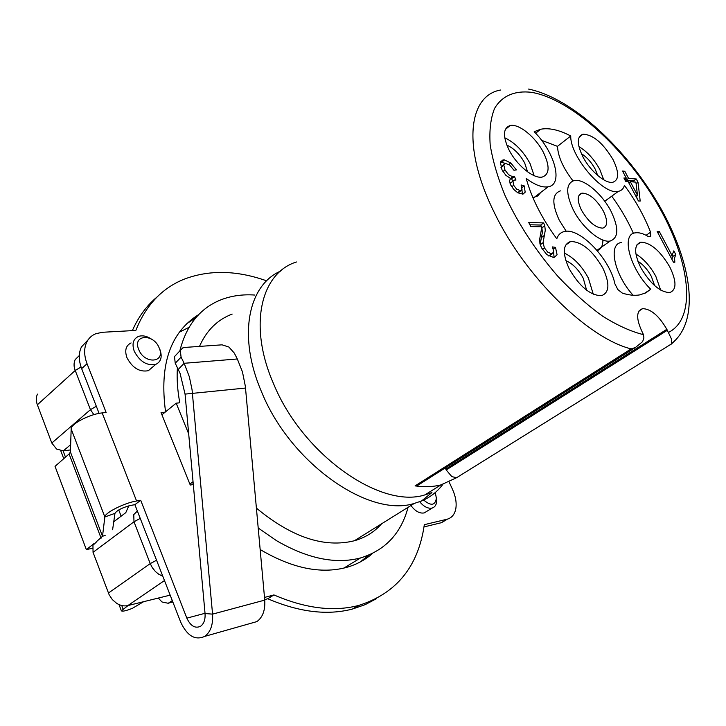 <?xml version="1.0" encoding="UTF-8"?>
<svg xmlns="http://www.w3.org/2000/svg" width="726" height="726" viewBox="0 0 726 726"><rect width="100%" height="100%" fill="white"/><g stroke="black" fill="none" stroke-linecap="round" stroke-linejoin="round"><path stroke-width="1.09" d="M266.633 280.844C236.694 270.217 209.161 269.673 184.032 279.229C161.907 288.195 145.844 305.274 135.835 330.439L102.466 332.281L95.841 333.706C91.803 335.348 88.781 338.116 86.793 342.019C83.862 348.208 83.944 355.45 87.047 363.735L106.132 412.486L102.175 412.922C89.951 414.001 70.667 423.993 71.166 428.948L70.413 451.989L69.088 453.968L55.04 466.373L86.349 549.6L93.881 543.701M180.338 350.395L174.485 356.62L175.238 363.236L180.066 373.355L185.066 394.109L205.05 613.552C205.422 619.568 203.915 623.815 200.548 626.284C195.122 628.734 190.557 626.021 186.854 618.144L140.699 500.278L136.579 500.994C124.427 502.9 104.68 512.855 104.843 516.957L102.511 536.305L96.186 541.895M92.32 548.321L86.349 549.6M140.699 500.278L134.891 504.679L130.771 505.414C122.467 507.51 117.195 510.169 114.953 513.364L104.843 516.957L71.166 428.948M112.603 529.762L114.953 513.364M237.329 358.98L234.289 353.054L228.862 347.019L222.074 344.832L184.803 347.427L182.643 347.963L180.302 350.495L181.083 357.119L184.15 363.29L237.329 358.98L242.475 371.966L245.343 386.223L264.745 600.112L212.564 614.132L192.063 389.753L189.359 376.803L184.15 363.29L178.278 369.389M88.118 339.795L81.439 346.955C78.499 353.135 78.562 360.359 81.639 368.626L99.099 413.384M423.993 526.922L441.099 522.774L447.443 519.126C451.944 517.72 454.73 514.253 455.81 508.717C456.763 502.873 455.665 496.448 452.534 489.433L449.167 482.082M441.099 522.774L446.372 519.771M134.891 504.679L180.683 622.109C187.145 635.931 195.149 640.686 204.714 636.384C210.585 632.065 213.199 624.641 212.564 614.132L205.05 613.552M250.379 623.434L256.841 621.61C262.703 617.381 265.344 610.221 264.745 600.112M264.691 599.576L267.767 598.75L273.929 594.93L264.5 597.444M360.332 561.915L368.617 555.19M260.162 549.528C291.988 568.295 320.738 574.266 346.42 567.442C356.511 564.61 365.26 559.909 372.665 553.357M193.307 484.514L190.257 485.032L161.054 412.613L165.156 412.141M195.784 317.816L186.836 323.633M198.77 314.521C170.265 332.299 159.194 364.724 165.573 411.805M157.134 296.925C146.697 305.573 138.43 316.808 132.35 330.629M446.998 519.244L424.32 524.68C418.321 566.589 396.405 593.523 358.58 605.475C333.543 611.973 305.328 608.461 273.929 594.93M267.767 598.75C299.112 612.172 327.317 615.603 352.373 609.069L365.142 604.667L376.712 598.542M131.088 342.926C125.861 345.503 124.482 350.422 126.95 357.691C132.422 367.982 139.564 372.32 148.376 370.687L152.632 367.047M410.934 505.523C415.272 511.285 419.719 513.745 424.256 512.901L426.815 511.331M256.405 508.109C291.698 537.331 324.359 548.212 354.388 540.752C365.341 537.612 374.407 531.958 381.586 523.809M280.363 271.197C247.983 285.418 237.502 336.583 261.659 392.104C290.554 463.451 369.307 518.137 414.337 503.399L421.543 500.985C430.191 497.328 437.297 491.792 442.851 484.378M199.487 346.402C206.511 330.475 217.401 319.694 232.175 314.077M421.543 500.985L431.934 492.555L424.955 494.878C380.596 509.271 302.515 454.639 273.566 383.755C247.974 325.502 260.87 272.967 296.426 261.986M189.867 484.06L193.043 481.701M193.225 483.634L191.655 484.796M161.925 414.773L176.182 403.184L179.803 402.794C177.48 390.425 176.681 378.7 177.407 367.637M408.076 507.302C401.115 533.438 385.279 550.308 360.559 557.931C335.693 564.465 307.706 558.73 276.606 540.725L258.211 528.011M179.376 332.19L189.032 327.326M179.812 350.948C186.41 324.976 200.267 307.869 221.412 299.629C231.658 295.745 242.756 294.212 254.726 295.046M419.129 484.487L417.042 485.812L415.09 485.885C424.483 487.21 433.095 486.883 440.918 484.904L457.788 477.163L456.59 477.717L451.835 476.628L446.209 469.958L445.256 467.943M188.696 433.903L176.182 403.184M377.829 526.15L378.527 527.012M671.986 255.398L673.828 250.869L675.752 254.499L674.554 258.093L674.844 262.222L673.465 262.24L657.175 231.485L659.326 231.54L671.986 255.398L670.407 256.459M675.752 254.499L672.975 256.36L671.877 259.246M672.975 256.36L672.076 254.654M659.326 231.54L657.765 232.61M500.532 162.161L505.314 163.341L503.808 165.038L504.942 169.92L502.946 171.508M517.783 192.78L513.763 189.441L510.732 185.03L509.516 181.083L510.451 178.387L505.831 175.293L501.975 169.766L500.441 162.497L502.891 159.992L504.461 159.929L510.759 162.96L516.413 169.911L513.917 170.229L509.752 165.074L505.296 163.341M504.942 169.92L508.581 174.712L512.728 176.79L514.453 176.472L515.977 180.057L514.543 180.021L512.973 181.137L513.672 185.293L516.631 189.15L520.787 190.766L522.012 189.45L521.096 184.967L524.226 185.883L525.17 192.172L522.974 194.123L517.81 192.798M524.226 185.883L521.921 187.671M521.94 189.74L522.366 194.196M520.07 190.802L517.629 192.689M518.046 192.934L519.026 192.127M513.672 185.293L511.739 186.8M511.512 182.28L510.06 183.506M512.747 181.319L511.63 178.678L514.453 176.472M512.728 176.79L510.06 178.877M509.979 179.013L511.63 178.678M504.007 164.366L500.967 167.425M543.629 222.909L544.772 225.813L545.271 230.305L543.066 242.693L544.364 247.829L547.703 252.113L551.624 253.846L553.838 251.995L552.468 246.913L555.49 247.375L557.087 254.79L554.355 257.276L553.33 257.376L546.823 254.617L541.451 247.711L539.935 243.591L539.654 239.371L541.859 226.839L530.797 226.576L528.746 222.492L543.629 222.909L540.734 225.051L541.532 226.83M555.49 247.375L553.312 248.945M553.702 252.575L554.029 257.331M551.624 253.846L548.684 255.969L550.725 254.781M544.364 247.829L542.331 249.308M544.309 235.433L541.396 237.574L540.135 244.435M544.772 225.813L541.923 227.919M541.923 228.082L542.376 232.447L541.396 237.574M540.734 225.051L529.889 224.77M630.322 181.718L637.464 195.194L635.912 182.135L630.322 181.718L628.798 182.825M637.464 195.194L635.931 196.292M624.787 171.254L628.544 178.36L636.266 178.968L638.036 182.299L640.196 201.066L638.399 200.966L628.117 181.545L625.685 181.364L623.897 177.997L626.338 178.188L622.572 171.064L624.787 171.254L623.262 172.38M626.338 178.188L624.659 179.422M636.947 198.216L636.666 195.766M638.036 182.299L636.094 183.705M634.179 182.008L633.598 180.91L625.866 180.32L625.186 179.032M636.266 178.968L633.598 180.91M628.544 178.36L625.866 180.32M670.425 344.796L671.505 343.616L671.577 339.251L667.339 330.285L446.209 469.958M667.339 330.285L666.831 329.314C658.954 315.774 650.877 308.886 642.61 308.65C636.257 310.91 636.04 318.514 641.965 331.473L643.463 334.659C630.93 331.528 617.318 325.375 602.644 316.191C587.652 305.356 572.796 292.151 558.067 276.561C536.097 251.241 518.455 224.289 505.133 195.711C497.637 177.407 492.655 160.428 490.177 144.773C489.197 130.272 490.658 118.156 494.578 108.428C502.029 95.768 514.888 90.423 531.26 92.302C570.69 98.7 624.705 147.877 657.212 203.761C689.909 259.536 697.65 317.806 668.564 332.39M650.56 232.22L650.75 236.231L649.888 236.758L647.674 236.168C642.855 233.391 638.717 232.293 635.25 232.865C620.784 234.053 629.869 268.856 650.723 289.257L645.723 292.923L639.524 294.928C634.551 295.754 628.834 295.155 622.363 293.132L617.853 289.583L614.904 283.848C609.922 259.055 580.11 227.674 564.71 231.476C560.835 232.22 558.194 234.661 556.788 238.781C541.768 218.199 531.577 198.08 526.196 178.414C534.908 184.976 542.222 187.771 548.148 186.791C563.576 184.631 554.891 152.206 534.191 131.724L540.661 129.237C549.128 127.64 559.156 129.89 570.745 135.989C570.037 156.671 603.932 195.866 618.37 191.346C621.465 190.711 623.489 188.715 624.414 185.366C635.713 200.73 644.434 216.348 650.56 232.22L646.104 235.306M669.789 266.977C676.714 281.389 676.686 289.919 669.717 292.578C660.034 292.233 650.36 283.866 640.695 267.486C633.943 253.093 633.998 244.662 640.84 242.185C650.55 242.52 660.206 250.788 669.789 266.977M543.629 152.814C549.963 166.318 549.537 174.385 542.34 177.017C533.81 179.24 516.431 165.092 508.781 149.438C502.646 135.998 503.1 128.039 510.133 125.553C518.845 123.32 535.979 137.395 543.629 152.814M602.861 268.13C610.003 283.557 609.504 292.741 601.382 295.7C590.193 295.446 579.448 286.452 569.157 268.711C562.233 253.32 562.75 244.245 570.7 241.486C581.934 241.731 592.652 250.606 602.861 268.13M613.007 159.548C619.205 172.298 619.178 179.857 612.925 182.235C605.602 184.132 590.129 171.073 582.815 156.625C576.789 143.92 576.834 136.452 582.96 134.219C593.051 134.591 603.07 143.031 613.007 159.548M650.723 289.257L643.98 293.703M611.746 196.165C620.576 208.28 627.799 220.695 633.426 233.4M573.231 209.75C565.59 193.207 565.89 183.469 574.148 180.538C583.722 178.251 602.172 193.815 611.056 211.348C618.96 227.955 618.688 237.829 610.239 240.996C600.865 243.255 582.107 227.583 573.231 209.75M566.235 231.295L559.202 220.087C551.687 203.625 552.096 193.887 560.427 190.874M602.889 240.016C602.934 245.669 601.055 249.209 597.262 250.624M610.103 197.363L604.722 201.22M572.977 180.856C563.204 168.16 558.04 156.653 557.477 146.343L570.745 135.989M541.605 140.336L557.477 146.343M540.852 192.354L537.657 196.011L532.884 197.599M633.081 295.237C614.232 274.482 607.88 243.909 621.392 242.529M635.922 254.064C643.644 258.774 650.278 266.179 655.814 276.288L660.642 290.082M654.625 285.617L651.349 276.406C647.619 269.564 643.127 264.509 637.891 261.233M504.733 137.777C514.798 142.514 523.219 151.09 530.016 163.486L534.154 175.665M527.593 171.853L524.689 163.032C519.861 154.239 513.908 148.276 506.848 145.146M564.311 253.084C573.776 257.612 581.807 265.952 588.396 278.122L593.287 294.239M586.608 290.191L583.25 278.258C578.422 269.41 572.623 263.547 565.844 260.698M578.931 146.634C587.143 151.534 594.095 159.148 599.785 169.448L603.769 179.848M597.734 175.529L595.166 169.058C591.436 162.261 586.844 157.134 581.381 153.667M581.444 210.095C576.988 200.512 577.161 194.858 581.962 193.134C589.267 193.343 596.4 199.305 603.333 211.021C607.88 220.631 607.716 226.331 602.852 228.127C595.565 227.919 588.423 221.911 581.444 210.095M415.09 485.885L631.157 348.897L635.432 347.518L642.628 341.637L643.898 337.926L643.463 334.659M159.039 347.627L159.901 349.469C162.47 356.811 161.09 361.784 155.754 364.379C146.933 365.977 139.773 361.602 134.256 351.257C131.76 343.961 133.13 339.033 138.348 336.474C142.323 335.122 146.679 335.984 151.416 339.078M138.702 349.46C132.205 334.405 153.74 333.216 159.221 348.053C165.882 362.873 144.392 364.634 138.702 349.46M435.264 492.537L436.653 499.597C436.843 504.134 435.346 506.948 432.179 508.046C428.059 508.872 423.884 506.766 419.664 501.72M436.489 497.419C435.482 505.514 431.217 506.385 423.685 500.042M140.236 518.391L133.992 521.785L93.046 552.332L92.946 545.271L96.785 541.65M93.046 552.332L109.163 594.803L112.339 599.594L116.596 603.288C120.407 605.647 124.155 606.419 127.84 605.584L164.475 580.546M37.48 394.118C35.955 397.222 35.919 400.779 37.362 404.79L51.8 443.041L56.574 449.031L63.325 450.873L70.658 444.657M70.486 449.929L63.325 450.873M121.142 516.177L118.737 509.951M172.752 601.781L168.223 603.279L161.989 601.972L158.286 598.061M170.165 595.138L127.84 605.584M171.881 602.353L172.842 602.017M113.746 521.776L125.807 512.638L128.783 505.85M128.066 605.52L121.378 610.847C122.558 611.637 126.279 610.775 132.531 608.252L143.666 601.673M105.17 535.352L102.511 536.305L70.413 451.989M101.731 537.93L101.059 538.075L69.088 453.968M102.175 412.922L136.579 500.994M175.238 363.236L181.083 357.119M81.639 368.626L87.047 363.735M185.066 394.109L245.524 388.047M205.031 613.298L186.854 618.144M671.06 344.305L674.572 341.048M500.559 90.024L500.504 90.033C467.88 95.778 461.999 148.358 494.751 213.462C525.615 277.332 588.359 338.38 631.157 348.897M510.759 162.96L508.935 164.412M504.461 159.929L501.657 162.161M512.973 181.137L510.142 183.351M503.808 165.038L500.994 167.279M543.066 242.693L540.235 244.771M666.831 329.314L445.8 469.078M108.41 593.051L150.228 563.612L133.992 521.785L133.766 514.589L137.368 511.04M51.8 443.041L90.451 409.673L93.872 414.655M96.313 406.251L90.451 409.673L75.223 370.469L81.049 367.002M37.362 404.79L75.223 370.469C73.698 366.648 73.68 363.036 75.15 359.624L79.297 355.568M162.796 576.244L158.676 574.193L155.536 571.652L152.36 567.759L150.228 563.612L156.562 560.245M172.289 600.583L168.223 603.279M65.485 457.144L63.126 450.9M123.048 608.951L121.75 605.529M441.553 522.656L447.443 519.126M256.841 621.61L204.714 636.384M352.373 609.069L358.58 605.475M354.388 540.752L414.337 503.399M360.559 557.931L343.861 568.104M424.955 494.878L440.918 484.904M502.891 159.992L500.686 161.753M520.787 190.766L518.001 192.907M513.6 176.727L510.768 178.941M552.096 253.791L549.155 255.915M610.239 240.996L596.99 250.307M618.37 191.346L604.84 201.193M540.661 129.237L535.643 133.248M548.148 186.791L534.209 197.408M640.84 242.185L636.883 244.907M510.133 125.553L505.332 129.464M570.7 241.486L565.645 245.125M582.96 134.219L579.167 137.169M581.962 193.134L578.958 195.367M671.251 344.06L456.59 477.717M528.519 89.062C573.231 98.355 626.438 149.066 659.253 205.603C691.805 262.304 700.826 320.819 671.505 343.616M417.042 485.812L635.395 347.527M642.61 308.65L638.953 311.027M148.376 370.687L155.754 364.379M424.256 512.901L432.179 508.046M172.198 602.262L172.788 601.872M119.01 604.586L121.378 610.847M60.775 450.801L63.752 458.678"/></g></svg>
